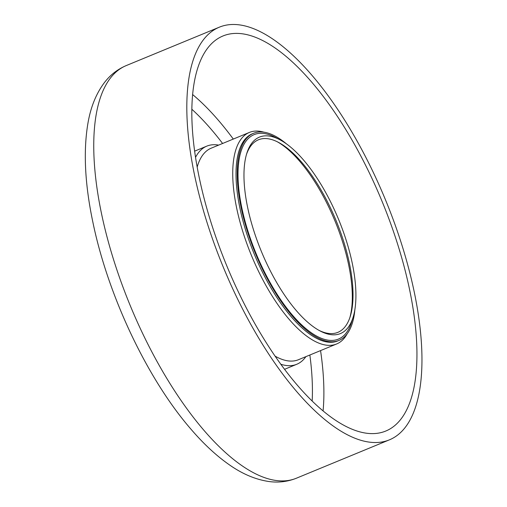 <?xml version="1.0" encoding="UTF-8"?>
<svg xmlns="http://www.w3.org/2000/svg" width="507" height="507" viewBox="0 0 507 507"><rect width="100%" height="100%" fill="white"/><g stroke="black" fill="none" stroke-linecap="round" stroke-linejoin="round"><path stroke-width="0.76" d="M338.98 340.425L337.751 340.932A112.028 44.065 -112.4 0 1 316.488 338.302A112.028 44.065 -112.4 0 1 240.039 208.738A112.028 44.065 -112.4 0 1 252.309 133.797L253.538 133.29A112.028 44.065 67.6 0 0 247.226 230.805A112.028 44.065 67.6 0 0 317.718 337.795A112.028 44.065 67.6 0 0 338.98 340.425A112.028 44.065 67.6 0 0 354.887 309.536M264.008 132.2A114.411 45.003 67.6 0 0 249.381 132.435A114.411 45.003 67.6 0 0 236.845 208.966A114.411 45.003 67.6 0 0 336.635 343.968A114.411 45.003 67.6 0 0 347.175 333.821M280.891 364.267A117.979 46.41 67.6 0 0 296.772 364.273A117.979 46.41 67.6 0 0 305.886 356.649M275.187 356.199A114.411 45.003 67.6 0 0 298.446 359.717L336.635 343.968M286.594 143.982A112.028 44.065 67.6 0 0 274.807 135.92A112.028 44.065 67.6 0 0 253.538 133.29M349.855 317.636A106.375 41.847 67.6 0 0 348.48 264.039A106.375 41.847 67.6 0 0 277.316 141.789M318.935 330.33A104.144 40.966 67.6 0 0 350.255 316.412A104.144 40.966 67.6 0 0 349.279 262.683A104.144 40.966 67.6 0 0 278.463 142.372A104.144 40.966 67.6 0 0 246.434 154.584M352.099 262.487A106.248 41.796 67.6 0 0 279.851 139.742A106.248 41.796 67.6 0 0 246.795 153.38A106.248 41.796 67.6 0 0 247.79 208.193A106.248 41.796 67.6 0 0 320.037 330.932A106.248 41.796 67.6 0 0 353.094 317.3A106.248 41.796 67.6 0 0 352.099 262.487M353.094 317.3L351.579 322.16A110.583 43.501 -112.4 0 1 297.786 321.026A110.583 43.501 -112.4 0 1 241.978 208.605A110.583 43.501 -112.4 0 1 275.352 137.359L279.851 139.742M194.84 176.487A223.169 87.781 67.6 0 0 389.49 439.81A223.169 87.781 67.6 0 0 413.934 290.524A223.169 87.781 67.6 0 0 219.29 27.201A223.169 87.781 67.6 0 0 194.84 176.487M409.263 288.09A213.643 84.035 67.6 0 0 222.915 36.003A213.643 84.035 67.6 0 0 199.511 178.92A213.643 84.035 67.6 0 0 385.859 431.007A213.643 84.035 67.6 0 0 409.263 288.09M249.381 132.435L211.191 148.183A114.411 45.003 67.6 0 0 197.179 167.082M218.631 145.116A117.979 46.41 67.6 0 0 206.793 146.136A117.979 46.41 67.6 0 0 195.537 157.335M101.774 214.873A223.169 87.781 67.6 0 0 296.424 478.202C287.754 481.675 278.698 482.797 269.242 481.561C255.579 479.622 242.054 473.88 228.663 464.33C215.811 455.273 203.104 443.391 190.543 428.688C147.315 378.754 108.27 296.12 93.073 223.15C84.91 184.738 83.186 151.498 87.907 123.416C90.671 107.066 96.248 93.358 104.638 82.292C110.463 74.789 117.656 69.218 126.218 65.587A223.169 87.781 67.6 0 0 101.774 214.873M233.302 139.064A213.643 84.035 67.6 0 0 192.616 94.549M222.605 143.481A205.316 80.759 67.6 0 0 191.842 109.246M312.179 400.974A205.316 80.759 67.6 0 0 309.859 355.008M323.092 410.854A213.643 84.035 67.6 0 0 320.557 350.597M284.611 369.286L296.772 364.273M296.424 478.202L389.49 439.81M126.218 65.587L219.29 27.201M194.631 151.156L206.793 146.136"/></g></svg>
